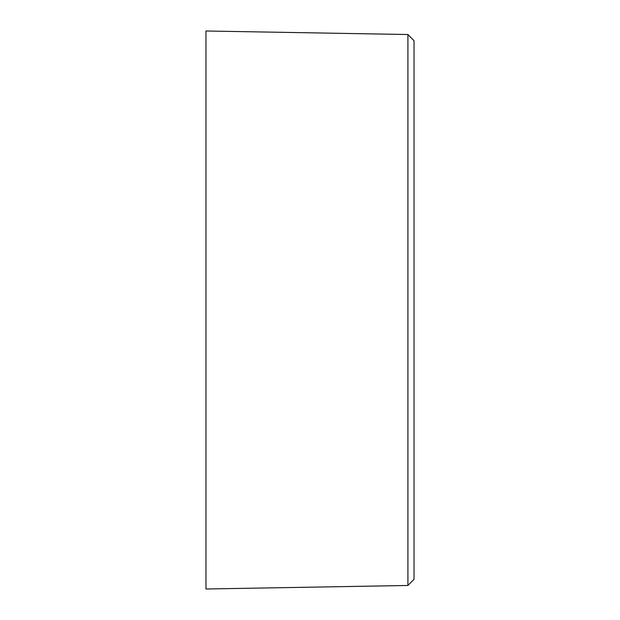 <?xml version="1.0" encoding="UTF-8"?>
<svg xmlns="http://www.w3.org/2000/svg" width="620" height="620" viewBox="0 0 620 620"><rect width="100%" height="100%" fill="white"/><g stroke="black" fill="none" stroke-linecap="round" stroke-linejoin="round"><path stroke-width="0.93" d="M407.914 310L407.914 585.474L414.028 579.25L414.028 40.749L407.914 34.526L407.914 310M407.914 585.474L205.972 589L205.972 31L407.914 34.526"/></g></svg>
